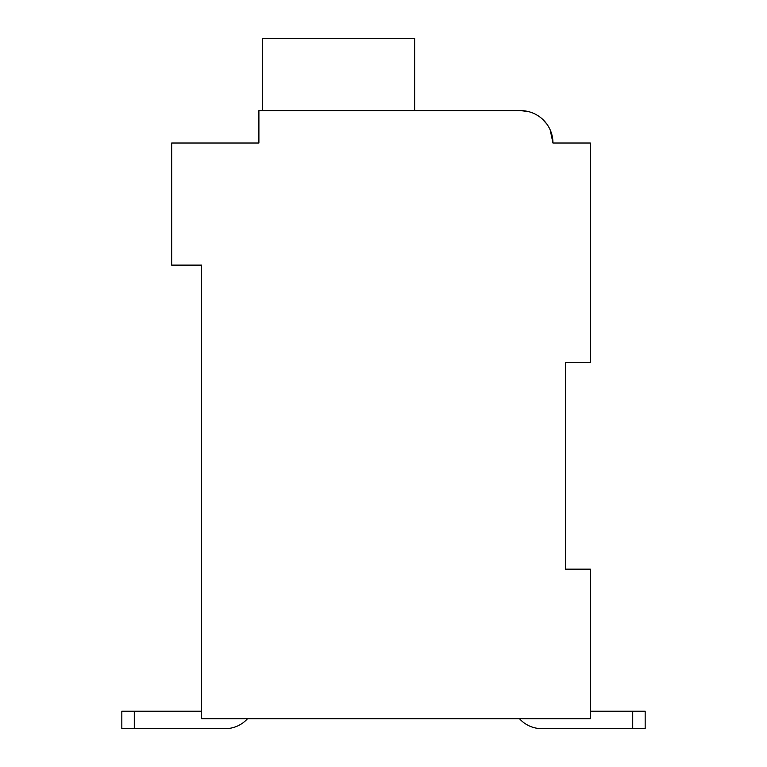 <?xml version="1.0" encoding="UTF-8"?>
<svg xmlns="http://www.w3.org/2000/svg" width="767" height="767" viewBox="0 0 767 767"><rect width="100%" height="100%" fill="white"/><g stroke="black" fill="none" stroke-linecap="round" stroke-linejoin="round"><path stroke-width="1.15" d="M565.423 362.321L590.341 362.321L590.341 143.017L552.959 143.017A32.396 32.396 0 0 0 520.563 110.621L258.901 110.621L258.901 143.017L171.674 143.017L171.674 265.123L201.577 265.123L201.577 718.679L590.341 718.679L590.341 569.162L565.423 569.162L565.423 362.321M201.577 711.21L121.838 711.21L121.838 728.65L134.292 728.65L134.292 711.21M134.292 728.65L225.258 728.65A29.903 29.903 0 0 0 247.54 718.679M541.742 728.65L632.708 728.65L541.742 728.65L632.708 728.65L541.742 728.65L632.708 728.65L541.742 728.65L632.708 728.65L541.742 728.65L632.708 728.65L541.742 728.65L632.708 728.65L541.742 728.65L632.708 728.65L632.708 711.21L645.162 711.21L645.162 728.65L541.742 728.65A29.903 29.903 0 0 1 519.46 718.679M632.708 711.21L590.341 711.21M645.162 728.65L645.162 711.21L645.162 728.65M251.423 143.017L258.901 143.017L258.901 125.567M520.563 110.621L528.242 111.541L520.563 110.621L528.242 111.541L520.563 110.621L528.242 111.541L520.563 110.621L528.242 111.541L520.563 110.621L528.242 111.541L520.563 110.621L528.242 111.541L520.563 110.621L528.242 111.541L520.563 110.621L418.389 110.621M560.437 143.017L552.959 143.017L550.179 129.882L552.959 143.017M535.51 114.273L537.37 115.318L535.51 114.273M541.723 118.492L546.612 123.765L541.723 118.492M414.65 110.621L414.65 38.35L262.64 38.35L262.64 110.621"/></g></svg>
